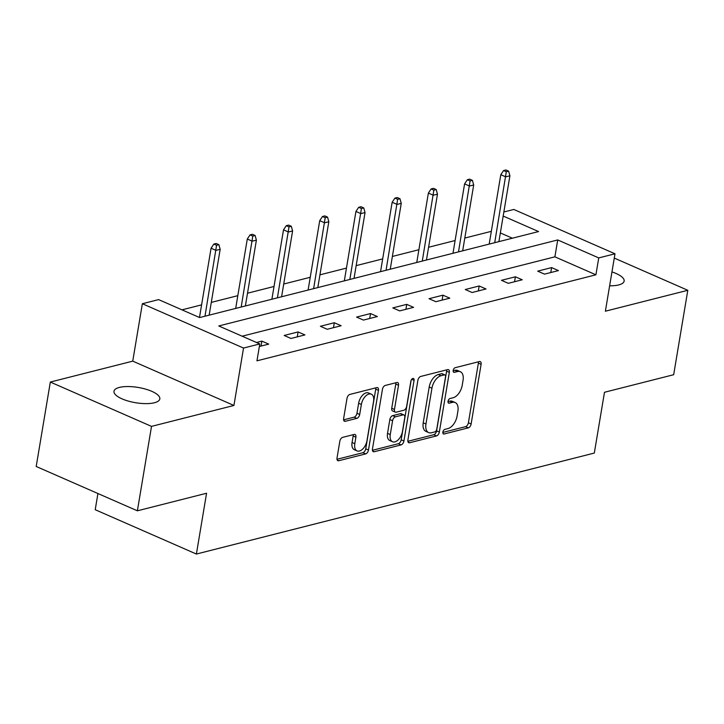 <?xml version="1.0" encoding="UTF-8"?>
<svg xmlns="http://www.w3.org/2000/svg" width="724" height="724" viewBox="0 0 724 724"><rect width="100%" height="100%" fill="white"/><g stroke="black" fill="none" stroke-linecap="round" stroke-linejoin="round"><path stroke-width="1.09" d="M442.88 432.083A2.498 1.421 113.7 0 0 443.477 433.966A2.498 1.421 113.7 0 0 444.093 434.002L468.301 427.857A3.566 2.027 113.7 0 0 471.134 423.965L481.116 364.299A3.566 2.027 113.7 0 0 480.274 361.611A3.566 2.027 113.7 0 0 479.397 361.557L455.179 367.702A2.498 1.421 113.7 0 0 453.197 370.426A2.498 1.421 113.7 0 0 453.794 372.308A2.498 1.421 113.7 0 0 454.41 372.344L457.541 371.548A11.403 6.498 113.7 0 1 460.337 371.711A11.403 6.498 113.7 0 1 463.052 380.308L462.229 385.277A11.403 6.498 113.7 0 1 453.161 397.738L450.02 398.535A2.498 1.421 113.7 0 0 448.038 401.259A2.498 1.421 113.7 0 0 448.636 403.141A2.498 1.421 113.7 0 0 449.251 403.168L452.382 402.381A11.403 6.498 113.7 0 1 455.179 402.535A11.403 6.498 113.7 0 1 457.894 411.132L457.061 416.11A11.403 6.498 113.7 0 1 448.002 428.563L444.862 429.359A2.498 1.421 113.7 0 0 442.88 432.083M154.402 402.752A23.24 7.738 9.5 0 0 159.823 398.924A23.24 7.738 9.5 0 0 145.415 389.069A23.24 7.738 9.5 0 0 119.406 387.421A23.24 7.738 9.5 0 0 113.985 391.25A23.24 7.738 9.5 0 0 128.392 401.105A23.24 7.738 9.5 0 0 154.402 402.752M609.635 285.799A23.24 7.738 9.5 0 0 618.721 284.921A23.24 7.738 9.5 0 0 624.142 281.093A23.24 7.738 9.5 0 0 611.961 271.925M342.66 437.359A3.566 2.027 113.7 0 0 339.827 441.251L337.022 457.993A3.566 2.027 113.7 0 0 337.873 460.681A3.566 2.027 113.7 0 0 338.751 460.736L365.638 453.912A3.566 2.027 113.7 0 0 368.471 450.011L378.462 390.345A3.566 2.027 113.7 0 0 377.611 387.657A3.566 2.027 113.7 0 0 376.733 387.612L349.846 394.435A3.566 2.027 113.7 0 0 347.013 398.327L343.628 418.544A3.566 2.027 113.7 0 0 344.479 421.232A3.566 2.027 113.7 0 0 345.348 421.287L356.86 418.363A3.566 2.027 113.7 0 0 359.692 414.472L361.376 404.445A9.539 5.43 113.7 0 1 371.294 394.164A9.539 5.43 113.7 0 1 373.566 401.349L366.987 440.635A9.539 5.43 113.7 0 1 357.068 450.916A9.539 5.43 113.7 0 1 354.796 443.722L355.891 437.178A3.566 2.027 113.7 0 0 355.041 434.491A3.566 2.027 113.7 0 0 354.172 434.445L342.66 437.359M137.379 510.809L36.2 466.482L50.327 382.055L151.515 426.382L137.379 510.809L206.566 493.252L196.394 554.041L594.314 453.061L604.486 392.272L673.673 374.715L687.8 290.288L605.382 311.202L614.993 253.789L598.739 257.916L595.915 274.803L256.957 360.824L259.789 343.936L243.536 348.054L142.357 303.727L158.601 299.6L199.625 317.574L538.575 231.562L503.171 216.051M151.515 426.382L233.924 405.467L243.536 348.054M407.902 440.011A3.566 2.027 113.7 0 0 408.743 442.699A3.566 2.027 113.7 0 0 409.621 442.744L436.509 435.92A3.566 2.027 113.7 0 0 439.341 432.029L449.333 372.362A3.566 2.027 113.7 0 0 448.482 369.674A3.566 2.027 113.7 0 0 447.604 369.629L420.716 376.453A3.566 2.027 113.7 0 0 417.884 380.344L407.902 440.011M401.078 444.916L374.19 451.74A3.566 2.027 113.7 0 1 373.312 451.686A3.566 2.027 113.7 0 1 372.462 449.007L382.444 389.331A3.566 2.027 113.7 0 1 385.277 385.44L396.788 382.525A3.566 2.027 113.7 0 1 397.666 382.571A3.566 2.027 113.7 0 1 398.517 385.259L394.462 409.458A3.566 2.027 113.7 0 0 395.313 412.146A3.566 2.027 113.7 0 0 396.191 412.191L403.82 410.255A3.566 2.027 113.7 0 0 406.653 406.363L410.87 381.168A2.498 1.421 113.7 0 1 413.467 378.48A2.498 1.421 113.7 0 1 414.065 380.362L403.911 441.025A3.566 2.027 113.7 0 1 401.078 444.916L398.345 443.722L372.435 450.292M687.8 290.288L614.278 258.079M97.921 493.524L95.215 509.714L196.394 554.041M595.915 274.803L554.892 256.83L242.133 336.198M551.607 267.599L537.679 271.138L544.511 274.134L558.439 270.595L551.607 267.599L550.783 272.541M515.388 276.794L501.461 280.324L508.293 283.319L522.23 279.781L515.388 276.794L514.565 281.727M479.17 285.98L465.242 289.519L472.084 292.514L486.012 288.976L479.17 285.98L478.347 290.921M442.952 295.175L429.024 298.704L435.866 301.7L449.794 298.17L442.952 295.175L442.129 300.107M406.743 304.361L392.806 307.899L399.648 310.895L413.576 307.356L406.743 304.361L405.911 309.302M370.525 313.555L356.588 317.085L363.43 320.08L377.358 316.551L370.525 313.555L369.692 318.497M334.307 322.741L320.379 326.28L327.212 329.275L341.14 325.737L334.307 322.741L333.474 327.682M298.089 331.936L284.161 335.465L290.994 338.461L304.922 334.931L298.089 331.936L297.265 336.877M259.355 346.497L268.704 344.117L261.871 341.122L256.495 342.488M491.334 231.336L464.808 238.069M455.115 240.531L428.59 247.255M418.897 249.717L392.372 256.45M382.679 258.911L356.154 265.636M346.461 268.097L319.945 274.83M310.243 277.292L283.727 284.025M274.025 286.478L247.508 293.211M237.807 295.673L211.29 302.406M201.598 304.867L181.977 309.845M512.384 238.205L500.347 232.938M233.924 405.467L132.745 361.14L50.327 382.055M132.745 361.14L142.357 303.727M503.85 211.987L513.805 209.462L614.993 253.789M598.739 257.916L557.715 239.943L218.766 325.963L259.789 343.936M554.892 256.83L557.715 239.943M261.871 341.122L261.047 346.063M455.179 402.535L452.446 401.34A11.403 6.498 113.7 0 0 449.649 401.177L452.382 402.381M448.002 401.594L449.649 401.177M460.337 371.711L457.604 370.507A11.403 6.498 113.7 0 0 454.808 370.353L457.541 371.548M453.161 370.769L454.808 370.353M442.844 432.427L465.568 426.662A3.566 2.027 113.7 0 0 468.401 422.762L478.383 363.095A3.566 2.027 113.7 0 0 478.41 361.81M407.865 441.296L433.776 434.726A3.566 2.027 113.7 0 0 436.608 430.834L446.599 371.168A3.566 2.027 113.7 0 0 446.627 369.873M434.78 431.92A2.498 1.421 113.7 0 0 436.762 429.196L445.532 376.815A2.498 1.421 113.7 0 0 444.934 374.942A2.498 1.421 113.7 0 0 444.319 374.905L441.016 375.738A11.403 6.498 113.7 0 0 431.947 388.2L425.956 424.002A11.403 6.498 113.7 0 0 428.671 432.599A11.403 6.498 113.7 0 0 431.477 432.753L434.78 431.92M444.934 374.942L442.201 373.738A2.498 1.421 113.7 0 0 441.586 373.702L444.319 374.905M428.671 432.599L425.938 431.395A11.403 6.498 113.7 0 1 423.223 422.798L429.214 387.005A11.403 6.498 113.7 0 1 438.282 374.543L441.586 373.702M395.313 412.146L392.58 410.942A3.566 2.027 113.7 0 1 391.729 408.255L395.775 384.064A3.566 2.027 113.7 0 0 395.811 382.77M411.151 380.236L401.177 439.821L403.911 441.025M390.263 434.563A9.539 5.43 113.7 0 0 392.535 441.758A9.539 5.43 113.7 0 0 402.454 431.477L404.77 417.63A3.566 2.027 113.7 0 0 403.92 414.942A3.566 2.027 113.7 0 0 403.042 414.897L395.413 416.834A3.566 2.027 113.7 0 0 392.58 420.725L390.263 434.563L387.53 433.368A9.539 5.43 113.7 0 0 389.793 440.554L392.535 441.758M403.92 414.942L401.187 413.748A3.566 2.027 113.7 0 0 400.309 413.703L403.042 414.897M387.53 433.368L389.838 419.531A3.566 2.027 113.7 0 1 392.68 415.639L400.309 413.703M398.345 443.722A3.566 2.027 113.7 0 0 401.177 439.821M357.068 450.916L354.335 449.713A9.539 5.43 113.7 0 1 352.063 442.527L353.158 435.984A3.566 2.027 113.7 0 0 353.185 434.69M371.294 394.164L368.561 392.969A9.539 5.43 113.7 0 0 358.633 403.25L361.376 404.445M343.601 419.839L354.127 417.169A3.566 2.027 113.7 0 0 356.959 413.277L358.633 403.25M336.995 459.288L362.905 452.708A3.566 2.027 113.7 0 0 365.738 448.817L375.72 389.15A3.566 2.027 113.7 0 0 375.756 387.856M508.619 171.154L505.886 169.959L503.569 170.547L506.302 171.742L508.619 171.154L509.913 175.787L505.732 176.846L500.809 174.692L489.198 244.088M506.302 171.742L494.709 242.694M509.913 175.787L498.89 241.635M500.809 174.692L503.569 170.547M472.401 180.348L469.668 179.145L467.351 179.733L470.084 180.937L472.401 180.348L473.695 184.982L469.514 186.041L464.591 183.887L452.98 253.282M470.084 180.937L458.5 251.88M473.695 184.982L462.672 250.821M464.591 183.887L467.351 179.733M436.192 189.534L433.45 188.34L431.133 188.928L433.866 190.122L436.192 189.534L437.477 194.168L433.296 195.227L428.373 193.073L416.762 262.477M433.866 190.122L422.282 261.074M437.477 194.168L426.454 260.016M428.373 193.073L431.133 188.928M399.974 198.729L397.241 197.525L394.915 198.114L397.648 199.317L399.974 198.729L401.259 203.363L397.078 204.421L392.155 202.268L380.543 271.663M397.648 199.317L386.064 270.26M401.259 203.363L390.245 269.201M392.155 202.268L394.915 198.114M363.756 207.915L361.023 206.72L358.697 207.308L361.43 208.503L363.756 207.915L365.041 212.548L360.86 213.607L355.937 211.453L344.325 280.858M361.43 208.503L349.846 279.455M365.041 212.548L354.027 278.396M355.937 211.453L358.697 207.308M327.538 217.11L324.804 215.906L322.479 216.503L325.212 217.698L327.538 217.11L328.823 221.743L324.651 222.802L319.727 220.648L308.107 290.043M325.212 217.698L313.628 288.641M328.823 221.743L317.809 287.582M319.727 220.648L322.479 216.503M291.32 226.295L288.586 225.101L286.261 225.689L289.003 226.883L291.32 226.295L292.605 230.929L288.433 231.997L283.509 229.834L271.889 299.238M289.003 226.883L277.41 297.836M292.605 230.929L281.591 296.777M283.509 229.834L286.261 225.689M255.101 235.49L252.368 234.295L250.052 234.884L252.785 236.078L255.101 235.49L256.396 240.124L252.214 241.183L247.291 239.029L235.68 308.424M252.785 236.078L241.192 307.03M256.396 240.124L245.373 305.962M247.291 239.029L250.052 234.884M218.883 244.676L216.15 243.481L213.833 244.069L216.567 245.273L218.883 244.676L220.177 249.318L215.996 250.377L211.073 248.214L199.48 317.51M216.567 245.273L204.973 316.216M220.177 249.318L209.155 315.157M211.073 248.214L213.833 244.069M443.034 433.54L444.093 434.002M453.351 371.883L454.41 372.344M448.192 402.707L449.251 403.168M478.383 363.095L481.116 364.299M468.401 422.762L471.134 423.965M465.568 426.662L468.301 427.857M446.599 371.168L449.333 372.362M436.608 430.834L439.341 432.029M433.776 434.726L436.509 435.92M408.119 442.083L409.621 442.744M438.282 374.543L441.016 375.738M429.214 387.005L431.947 388.2M423.223 422.798L425.956 424.002M372.679 451.079L374.19 451.74M395.775 384.064L398.517 385.259M391.729 408.255L394.462 409.458M411.685 379.322L414.065 380.362M392.68 415.639L395.413 416.834M389.838 419.531L392.58 420.725M353.158 435.984L355.891 437.178M352.063 442.527L354.796 443.722M356.959 413.277L359.692 414.472M354.127 417.169L356.86 418.363M343.846 420.626L345.348 421.287M375.72 389.15L378.462 390.345M365.738 448.817L368.471 450.011M362.905 452.708L365.638 453.912M337.248 460.075L338.751 460.736"/></g></svg>
